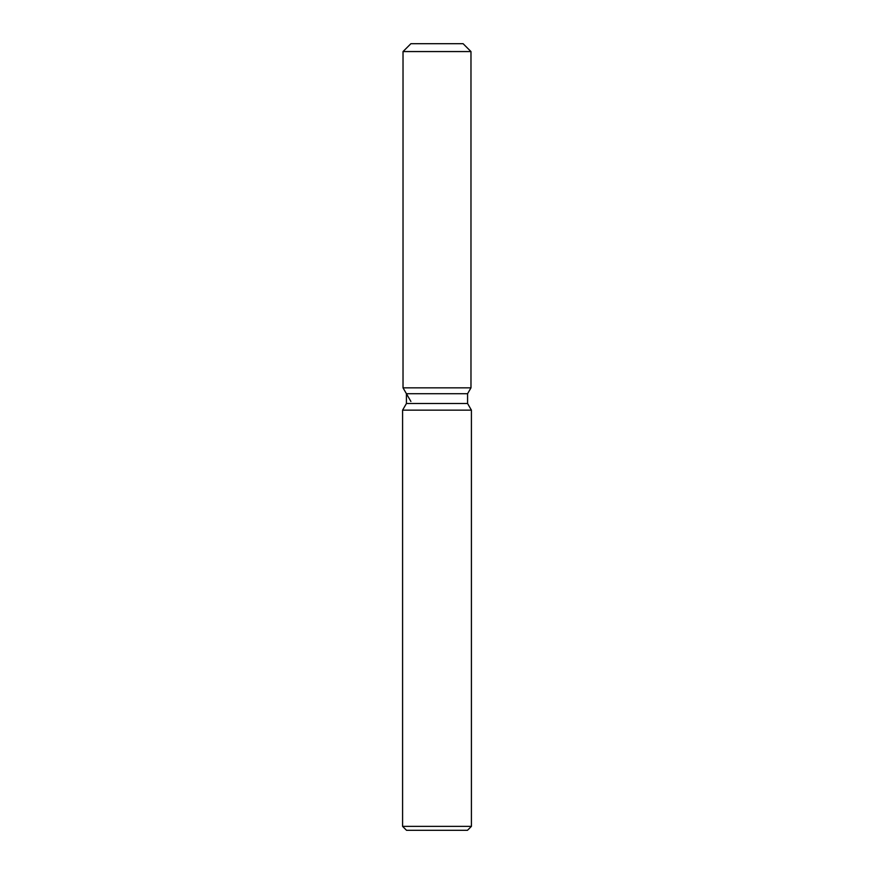 <?xml version="1.0" encoding="UTF-8"?>
<svg xmlns="http://www.w3.org/2000/svg" width="874" height="874" viewBox="0 0 874 874"><rect width="100%" height="100%" fill="white"/><g stroke="black" fill="none" stroke-linecap="round" stroke-linejoin="round"><path stroke-width="1.31" d="M463.1 43.7L410.9 43.7L463.1 43.7L470.977 51.566L470.977 387.838L437 387.838L470.977 387.838L467.579 393.726L467.579 403.504L471.414 410.157L471.414 826.367L402.586 826.367L406.519 830.3L467.481 830.3L471.414 826.367M467.579 403.504L406.421 403.504L406.421 393.726L467.579 393.726L470.966 387.838M406.421 403.504L402.586 410.157L471.414 410.157M410.9 43.7L403.023 51.566L403.023 387.838L437 387.838L403.023 387.838L406.421 393.726M403.023 51.566L470.977 51.566M402.586 410.157L402.586 826.367M410.9 401.461L403.034 387.838"/></g></svg>
